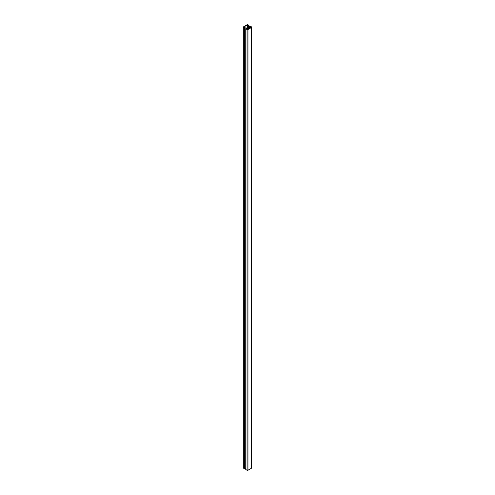 <?xml version="1.0" encoding="UTF-8"?>
<svg xmlns="http://www.w3.org/2000/svg" width="495" height="495" viewBox="0 0 495 495"><rect width="100%" height="100%" fill="white"/><g stroke="black" fill="none" stroke-linecap="round" stroke-linejoin="round"><path stroke-width="0.74" d="M251.423 27.015L250.117 26.26L251.627 26.891A0.65 0.371 180 0 1 251.819 27.157L251.819 467.868A0.65 0.371 180 0 1 251.627 468.134L247.964 470.25A0.65 0.371 180 0 1 247.048 470.25L245.749 469.501L245.749 28.784L247.754 29.415L251.423 27.299M251.819 27.157A0.65 0.371 180 0 1 251.627 27.423L247.964 29.539A0.65 0.371 180 0 1 247.048 29.539L247.048 470.25M245.749 28.784L247.048 29.539M243.336 468.072L243.336 27.361L244.283 27.906A0.538 0.309 0 0 0 244.617 27.992L246.677 28.122L246.04 28.673L246.541 29.013L247.215 28.079L244.654 27.745L243.614 27.138L247.401 24.923L248.496 25.468L248.775 26.798L250.414 26.773L250.718 26.6L250.284 26.346L249.177 26.68L248.96 25.486A0.538 0.309 0 0 0 248.806 25.295L247.859 24.75A0.538 0.309 180 0 0 247.098 24.75L243.336 26.922A0.538 0.309 180 0 0 243.181 27.138L243.181 467.855A0.538 0.309 0 0 0 243.336 468.072L244.283 468.617A0.538 0.309 0 0 0 244.617 468.709L245.749 468.765M248.051 29.242L248.051 25.214M248.131 25.257L248.131 29.199M250.13 28.042L250.13 26.612M246.844 28.834L246.844 29.174M250.414 27.881L250.414 26.773M247.964 29.539L247.964 470.25M251.627 468.134L251.627 27.423M247.401 29.465L247.401 24.923M244.283 468.617L244.283 27.906M247.556 24.923L247.556 29.471M244.617 468.709L244.617 27.992M248.713 28.865L248.713 26.724M248.527 25.511L248.527 28.97M248.496 28.988L248.496 25.468M248.775 28.828L248.775 26.798M247.215 29.391L247.215 28.295M249.486 26.984L249.486 28.419M249.103 28.636L249.103 26.984M247.29 28.19L247.29 29.434"/></g></svg>
